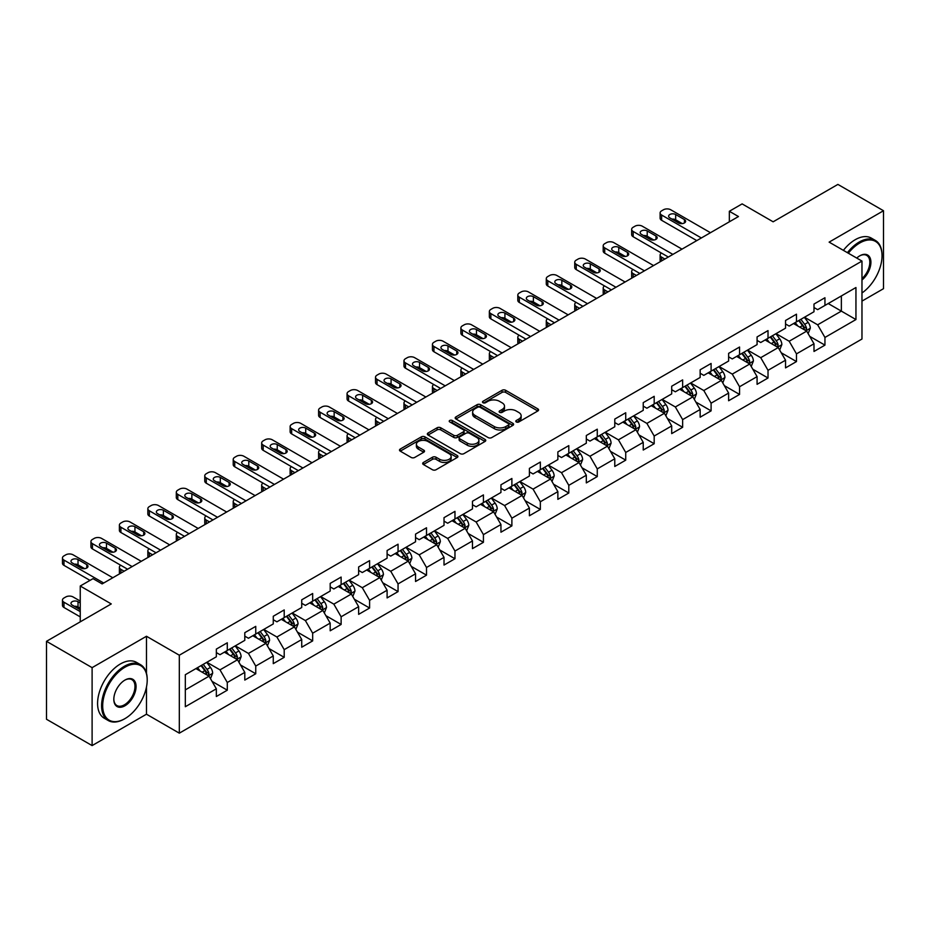<?xml version="1.0" encoding="UTF-8"?>
<svg xmlns="http://www.w3.org/2000/svg" width="930" height="930" viewBox="0 0 930 930"><rect width="100%" height="100%" fill="white"/><g stroke="black" fill="none" stroke-linecap="round" stroke-linejoin="round"><path stroke-width="1.4" d="M516.313 421.953A1.767 1.023 0 0 0 518.824 421.953L537.842 410.967A2.534 1.465 0 0 0 538.586 409.932A2.534 1.465 0 0 0 537.842 408.898L505.618 390.286A2.534 1.465 0 0 0 502.037 390.286L483.007 401.272A1.767 1.023 0 0 0 482.484 401.993A1.767 1.023 0 0 0 483.007 402.725A1.767 1.023 0 0 0 485.518 402.725L487.983 401.295A8.103 4.673 0 0 1 499.433 401.295L502.119 402.853A8.103 4.673 0 0 1 504.502 406.154A8.103 4.673 0 0 1 502.119 409.467L499.666 410.886A1.767 1.023 0 0 0 499.143 411.618A1.767 1.023 0 0 0 499.666 412.339A1.767 1.023 0 0 0 502.165 412.339L504.63 410.921A8.103 4.673 0 0 1 516.092 410.921L518.777 412.467A8.103 4.673 0 0 1 521.149 415.78A8.103 4.673 0 0 1 518.777 419.081L516.313 420.5A1.767 1.023 0 0 0 515.801 421.232A1.767 1.023 0 0 0 516.313 421.953L516.313 420.5M423.417 462.454A2.534 1.465 0 0 0 422.685 463.489A2.534 1.465 0 0 0 423.417 464.523L432.462 469.743A2.534 1.465 0 0 0 436.042 469.743L457.176 457.537A2.534 1.465 0 0 0 457.92 456.502A2.534 1.465 0 0 0 457.176 455.479L424.94 436.868A2.534 1.465 0 0 0 421.36 436.868L400.237 449.062A2.534 1.465 0 0 0 399.493 450.097A2.534 1.465 0 0 0 400.237 451.131L411.153 457.444A2.534 1.465 0 0 0 414.734 457.444L423.778 452.213A2.534 1.465 0 0 0 424.522 451.178A2.534 1.465 0 0 0 423.778 450.155L418.361 447.028A6.777 3.906 0 0 1 416.384 444.261A6.777 3.906 0 0 1 420.558 440.646A6.777 3.906 0 0 1 427.94 441.494L449.167 453.747A6.777 3.906 0 0 1 451.143 456.502A6.777 3.906 0 0 1 446.97 460.118A6.777 3.906 0 0 1 439.588 459.269L436.042 457.235A2.534 1.465 0 0 0 432.462 457.235L423.417 462.454L423.417 464.523L432.462 459.339L432.462 457.235M861.971 301.111L883.5 288.684L883.5 210.738L837.895 184.407L773.132 221.805L742.117 203.891L729.341 211.273L738.467 216.539L102.137 583.912L93.023 578.646L80.247 586.016L80.247 621.833M146.475 673.262L146.475 636.26L92.105 667.647L46.5 641.316L111.263 603.93L80.247 586.016M146.475 636.26L179.316 655.22L861.971 261.086L861.971 339.031L179.316 733.165L179.316 655.22M883.5 210.738L829.13 242.126L861.971 261.086M488.157 437.588A2.534 1.465 0 0 0 491.738 437.588L512.872 425.394A2.534 1.465 0 0 0 513.604 424.359A2.534 1.465 0 0 0 512.872 423.324L480.636 404.713A2.534 1.465 0 0 0 477.055 404.713L455.921 416.907A2.534 1.465 0 0 0 455.177 417.942A2.534 1.465 0 0 0 455.921 418.977L488.157 437.588M450.457 422.336A1.767 1.023 0 0 1 452.247 422.58L484.983 441.483L463.896 453.666A2.534 1.465 0 0 1 460.315 453.666L428.079 435.054L437.123 429.869L437.123 427.765L428.079 432.985A2.534 1.465 0 0 0 427.335 434.019A2.534 1.465 0 0 0 428.079 435.054L428.079 432.985M437.123 429.869A2.534 1.465 0 0 1 440.704 429.869L440.704 427.765A2.534 1.465 0 0 0 437.123 427.765M440.704 427.765L453.77 435.31A2.534 1.465 0 0 0 457.351 435.31L463.349 431.846A2.534 1.465 0 0 0 464.093 430.823A2.534 1.465 0 0 0 463.349 429.788L449.748 421.929A1.767 1.023 0 0 1 449.225 421.197A1.767 1.023 0 0 1 450.318 420.255A1.767 1.023 0 0 1 452.247 420.476L485.018 439.402A2.534 1.465 0 0 1 485.762 440.436A2.534 1.465 0 0 1 485.018 441.471L485.018 439.402M92.105 667.647L92.105 745.593L46.5 719.262L46.5 641.316M212.063 681.388L227.292 690.188L227.292 682.504L244.799 672.39L244.799 680.074L255.75 673.762L255.75 666.066L273.269 655.952L273.269 663.648L284.208 657.324L284.208 649.64L301.727 639.526L301.727 647.21L312.666 640.898L312.666 633.202L330.185 623.1L330.185 630.784L341.124 624.46L341.124 616.776L358.643 606.662L358.643 614.358L369.594 608.034L369.594 600.35L387.101 590.236L387.101 597.92L398.052 591.608L398.052 583.912L415.559 573.798L415.559 581.494L426.51 575.17L426.51 567.486L444.017 557.372L444.017 565.056L454.968 558.744L454.968 551.048L472.475 540.946L472.475 548.63L483.426 542.306L483.426 534.622L500.945 524.508L500.945 532.204L511.884 525.88L511.884 518.184L529.403 508.082L529.403 515.766L540.342 509.442L540.342 501.758L557.861 491.645L557.861 499.34L568.8 493.016L568.8 485.332L586.319 475.218L586.319 482.903L597.269 476.59L597.269 468.894L614.777 458.781L614.777 466.476L625.727 460.152L625.727 452.468L643.235 442.355L643.235 450.039L654.185 443.726L654.185 436.031L671.692 425.928L671.692 433.613L682.643 427.289L682.643 419.604L700.15 409.491L700.15 417.186L711.101 410.862L711.101 403.178L728.62 393.065L728.62 400.749L739.559 394.436L739.559 386.741L757.078 376.627L757.078 384.323L768.017 377.999L768.017 370.314L785.536 360.201L785.536 367.885L796.475 361.572L796.475 353.877L813.994 343.775L813.994 351.459L824.945 345.135L824.945 337.45L855.949 319.548L855.949 287.521L841.359 295.949L841.359 311.12L855.949 319.548M227.292 690.188L216.341 696.512L216.341 688.816L185.326 706.719L185.326 674.703L216.341 656.801L216.341 649.105L227.292 642.793L227.292 650.477L244.799 640.363L244.799 632.679L255.75 626.355L255.75 634.051L273.269 623.937L273.269 616.253L284.208 609.929L284.208 617.613L301.727 607.511L301.727 599.815L312.666 593.503L312.666 601.187L330.185 591.073L330.185 583.389L341.124 577.065L341.124 584.761L358.643 574.647L358.643 566.951L369.594 560.639L369.594 568.323L387.101 558.209L387.101 550.525L398.052 544.201L398.052 551.897L415.559 541.783L415.559 534.099L426.51 527.775L426.51 535.459L444.017 525.357L444.017 517.661L454.968 511.349L454.968 519.033L472.475 508.919L472.475 501.235L483.426 494.911L483.426 502.607L500.945 492.493L500.945 484.797L511.884 478.485L511.884 486.169L529.403 476.055L529.403 468.371L540.342 462.047L540.342 469.743L557.861 459.629L557.861 451.934L568.8 445.621L568.8 453.305L586.319 443.192L586.319 435.507L597.269 429.183L597.269 436.879L614.777 426.765L614.777 419.081L625.727 412.757L625.727 420.441L643.235 410.339L643.235 402.644L654.185 396.331L654.185 404.015L671.692 393.901L671.692 386.217L682.643 379.893L682.643 387.589L700.15 377.475L700.15 369.78L711.101 363.467L711.101 371.151L728.62 361.038L728.62 353.353L739.559 347.029L739.559 354.725L757.078 344.612L757.078 336.927L768.017 330.603L768.017 338.288L785.536 328.185L785.536 320.49L796.475 314.177L796.475 321.861L813.994 311.748L813.994 304.064L824.945 297.74L824.945 305.435L855.949 287.521M224.374 652.163L237.51 659.754L219.992 669.856L206.855 662.276M216.341 652.581L219.992 654.697L227.292 650.477M219.992 669.856L227.292 682.504M237.51 659.754L244.799 672.39M252.832 635.736L265.968 643.316L248.45 653.43L235.313 645.85M244.799 636.155L248.45 638.259L255.75 634.051M248.45 653.43L255.75 666.066M265.968 643.316L273.269 655.952M281.29 619.299L294.426 626.89L276.908 637.004L263.771 629.412M273.269 619.729L276.908 621.833L284.208 617.613M276.908 637.004L284.208 649.64M294.426 626.89L301.727 639.526M309.748 602.873L322.884 610.452L305.377 620.566L292.241 612.986M301.727 603.291L305.377 605.395L312.666 601.187M305.377 620.566L312.666 633.202M322.884 610.452L330.185 623.1M338.206 586.446L351.342 594.026L333.835 604.14L320.699 596.548M330.185 586.865L333.835 588.969L341.124 584.761M333.835 604.14L341.124 616.776M351.342 594.026L358.643 606.662M366.664 570.009L379.8 577.6L362.293 587.702L349.157 580.122M358.643 570.427L362.293 572.543L369.594 568.323M362.293 587.702L369.594 600.35M379.8 577.6L387.101 590.236M395.134 553.582L408.258 561.162L390.751 571.276L377.615 563.696M387.101 554.001L390.751 556.105L398.052 551.897M390.751 571.276L398.052 583.912M408.258 561.162L415.559 573.798M423.592 537.145L436.728 544.736L419.209 554.838L406.073 547.259M415.559 537.575L419.209 539.679L426.51 535.459M419.209 554.838L426.51 567.486M436.728 544.736L444.017 557.372M452.05 520.719L465.186 528.298L447.667 538.412L434.531 530.832M444.017 521.137L447.667 523.241L454.968 519.033M447.667 538.412L454.968 551.048M465.186 528.298L472.475 540.946M480.508 504.293L493.644 511.872L476.125 521.986L462.989 514.395M472.475 504.711L476.125 506.815L483.426 502.607M476.125 521.986L483.426 534.622M493.644 511.872L500.945 524.508M508.966 487.855L522.102 495.434L504.583 505.548L491.447 497.969M500.945 488.273L504.583 490.389L511.884 486.169M504.583 505.548L511.884 518.184M522.102 495.434L529.403 508.082M537.424 471.429L550.56 479.008L533.053 489.122L519.917 481.531M529.403 471.847L533.053 473.951L540.342 469.743M533.053 489.122L540.342 501.758M550.56 479.008L557.861 491.645M565.882 454.991L579.018 462.582L561.511 472.684L548.375 465.105M557.861 455.421L561.511 457.525L568.8 453.305M561.511 472.684L568.8 485.332M579.018 462.582L586.319 475.218M594.34 438.565L607.476 446.144L589.969 456.258L576.832 448.678M586.319 438.983L589.969 441.087L597.269 436.879M589.969 456.258L597.269 468.894M607.476 446.144L614.777 458.781M622.809 422.127L635.934 429.718L618.427 439.832L605.29 432.241M614.777 422.557L618.427 424.661L625.727 420.441M618.427 439.832L625.727 452.468M635.934 429.718L643.235 442.355M651.267 405.701L664.404 413.28L646.885 423.394L633.749 415.815M643.235 406.119L646.885 408.224L654.185 404.015M646.885 423.394L654.185 436.031M664.404 413.28L671.692 425.928M679.725 389.275L692.862 396.854L675.343 406.968L662.207 399.377M671.692 389.693L675.343 391.797L682.643 387.589M675.343 406.968L682.643 419.604M692.862 396.854L700.15 409.491M708.183 372.837L721.32 380.428L703.801 390.53L690.665 382.951M700.15 373.255L703.801 375.371L711.101 371.151M703.801 390.53L711.101 403.178M721.32 380.428L728.62 393.065M736.641 356.411L749.778 363.99L732.259 374.104L719.123 366.525M728.62 356.829L732.259 358.934L739.559 354.725M732.259 374.104L739.559 386.741M749.778 363.99L757.078 376.627M765.099 339.973L778.236 347.564L760.728 357.678L747.592 350.087M757.078 340.403L760.728 342.507L768.017 338.288M760.728 357.678L768.017 370.314M778.236 347.564L785.536 360.201M793.557 323.547L806.694 331.127L789.186 341.24L776.05 333.661M785.536 323.966L789.186 326.07L796.475 321.861M789.186 341.24L796.475 353.877M806.694 331.127L813.994 343.775M828.223 303.54L841.359 311.12L817.644 324.814L804.508 317.223M813.994 307.539L817.644 309.644L824.945 305.435M817.644 324.814L824.945 337.45M92.105 745.593L146.475 714.205L179.316 733.165M729.341 211.273L729.341 221.805M185.326 689.874L209.052 676.18L195.916 668.6M209.052 676.18L216.341 688.816M809.705 336.346L824.945 345.135M781.246 352.772L796.475 361.572M752.788 369.21L768.017 377.999M724.331 385.636L739.559 394.436M695.873 402.062L711.101 410.862M667.415 418.5L682.643 427.289M638.945 434.926L654.185 443.726M610.487 451.364L625.727 460.152M582.029 467.79L597.269 476.59M553.571 484.228L568.8 493.016M525.113 500.654L540.342 509.442M496.655 517.08L511.884 525.88M468.197 533.518L483.426 542.306M439.739 549.944L454.968 558.744M411.269 566.382L426.51 575.17M382.811 582.808L398.052 591.608M354.353 599.234L369.594 608.034M325.895 615.672L341.124 624.46M297.437 632.098L312.666 640.898M268.979 648.536L284.208 657.324M240.521 664.962L255.75 673.762M146.475 714.205L146.475 687.026M517.022 422.197L518.777 421.185A8.103 4.673 0 0 0 521.149 417.884L521.149 415.78M504.502 406.154L504.502 408.27A8.103 4.673 0 0 1 502.119 411.572L500.375 412.583M537.819 410.99L505.618 392.402A2.534 1.465 0 0 0 502.037 392.402L483.716 402.969M512.837 425.405L480.636 406.817A2.534 1.465 0 0 0 477.055 406.817L455.956 419M508.396 425.08A1.767 1.023 0 0 0 508.908 424.359A1.767 1.023 0 0 0 508.396 423.627L480.101 407.294A1.767 1.023 0 0 0 477.59 407.294L474.998 408.793A8.103 4.673 0 0 0 472.626 412.106A8.103 4.673 0 0 0 474.998 415.408L494.33 426.579A8.103 4.673 0 0 0 505.792 426.579L508.396 425.08L508.396 427.184A1.767 1.023 0 0 0 508.908 426.463L508.908 424.359M472.626 412.106L472.626 414.21A8.103 4.673 0 0 0 474.998 417.524L474.998 415.408M508.396 427.184L505.792 428.684A8.103 4.673 0 0 1 494.33 428.684L474.998 417.524M440.704 429.869L453.77 437.425A2.534 1.465 0 0 0 457.351 437.425L463.349 433.961A2.534 1.465 0 0 0 464.093 432.927L464.093 430.823M467.337 443.145A6.777 3.906 0 0 0 474.719 443.994A6.777 3.906 0 0 0 478.904 440.378A6.777 3.906 0 0 0 476.916 437.612L469.441 433.299A2.534 1.465 0 0 0 465.86 433.299L459.862 436.763A2.534 1.465 0 0 0 459.118 437.798A2.534 1.465 0 0 0 459.862 438.832L467.337 443.145L467.337 445.249A6.777 3.906 0 0 0 474.719 446.098A6.777 3.906 0 0 0 478.904 442.482L478.904 440.378M459.118 437.798L459.118 439.902A2.534 1.465 0 0 0 459.862 440.936L459.862 438.832M467.337 445.249L459.862 440.936M451.143 456.502L451.143 458.618A6.777 3.906 0 0 1 446.97 462.233A6.777 3.906 0 0 1 439.588 461.385L436.042 459.339A2.534 1.465 0 0 0 432.462 459.339M416.384 444.261L416.384 446.365A6.777 3.906 0 0 0 418.361 449.132L418.361 447.028M423.743 452.236L418.361 449.132M457.176 455.479L457.176 457.537L424.94 438.972A2.534 1.465 0 0 0 421.36 438.972L400.272 451.155M808.135 333.626L810.309 328.162A6.836 3.953 -120 0 0 808.124 322.338L804.357 317.316M797.801 325.988L795.243 322.582M664.857 259.04L661.625 257.168L661.625 260.9M660.544 261.516A5.162 2.976 180 0 1 660.114 260.33L660.114 255.064A5.162 2.976 0 0 0 661.625 257.168M805.636 330.522L806.612 328.453A6.836 3.953 -120 0 0 804.659 324.338L800.893 319.316M799.184 320.304L803.357 325.872A3.488 2.011 60 0 1 803.997 326.93L806.612 328.453M798.707 320.571L802.474 325.605A6.836 3.953 60 0 1 804.427 329.72M661.451 253.065A5.162 2.976 0 0 0 660.114 255.064M701.336 237.964L661.625 215.039A5.162 2.976 -0 0 1 660.114 212.935A5.162 2.976 -0 0 1 661.625 210.831L663.45 209.773A5.162 2.976 -0 0 1 670.751 209.773L710.462 232.698M660.114 212.935L660.114 218.201A5.162 2.976 180 0 0 661.625 220.305L696.779 240.603M669.833 217.887A4.127 2.383 180 0 1 668.624 216.202A4.127 2.383 180 0 1 671.169 213.993A4.127 2.383 180 0 1 675.668 214.516L684.434 219.573A4.127 2.383 180 0 1 685.643 221.259A4.127 2.383 180 0 1 683.085 223.456A4.127 2.383 180 0 1 678.586 222.944L669.833 217.887M671.983 219.12A4.127 2.383 180 0 1 675.668 219.782L682.283 223.595M861.971 292.985A31.48 18.17 120 0 0 882.035 255.82A31.48 18.17 120 0 0 859.785 242.974A31.48 18.17 120 0 0 848.346 253.227M847.404 252.681A32.248 18.623 -60 0 1 859.239 242.021A32.248 18.623 -60 0 1 875.363 240.428A32.248 18.623 -60 0 1 882.035 255.192A32.248 18.623 -60 0 1 882.035 255.506M856.739 258.063A15.74 9.091 -60 0 1 859.785 255.82L859.785 255.82A15.74 9.091 -60 0 1 870.852 261.005A15.74 9.091 -60 0 1 861.971 280.011M843.394 250.356A32.248 18.623 -60 0 1 855.228 239.708A32.248 18.623 -60 0 1 871.352 238.115L875.363 240.428M861.971 278.582A14.961 8.637 120 0 0 869.457 265.62A14.961 8.637 120 0 0 866.713 255.401A14.961 8.637 120 0 0 859.506 255.983M124.399 718.937L124.946 718.623A31.48 18.17 120 0 0 147.207 680.074A31.48 18.17 120 0 0 124.946 667.229A31.48 18.17 120 0 0 102.684 705.777A31.48 18.17 120 0 0 124.946 718.623L124.399 718.948A32.248 18.623 -60 0 1 124.399 718.948A32.248 18.623 -60 0 1 108.275 720.541A32.248 18.623 -60 0 1 103.335 694.698A32.248 18.623 -60 0 1 124.399 666.275A32.248 18.623 -60 0 1 140.523 664.683A32.248 18.623 -60 0 1 147.207 679.446A32.248 18.623 -60 0 1 147.196 679.76M124.946 705.777A15.74 9.091 -60 0 1 113.82 699.348A15.74 9.091 -60 0 1 124.946 680.074L124.946 680.074A15.74 9.091 -60 0 1 136.071 686.503A15.74 9.091 -60 0 1 124.946 705.777M113.82 699.035A14.961 8.637 120 0 0 116.913 705.568A14.961 8.637 120 0 0 124.399 704.824A14.961 8.637 120 0 0 134.176 691.641A14.961 8.637 120 0 0 131.886 679.656A14.961 8.637 120 0 0 124.666 680.237M108.275 720.541L104.265 718.227A32.248 18.623 -60 0 1 99.312 692.385A32.248 18.623 -60 0 1 120.389 663.962A32.248 18.623 -60 0 1 136.512 662.369L140.523 664.683M779.677 350.052L781.851 344.588A6.836 3.953 -120 0 0 779.665 338.764L775.899 333.742M769.342 342.426L766.773 339.008M636.399 275.466L633.167 273.606L633.167 277.326M632.086 277.954A5.162 2.976 180 0 1 631.656 276.756L631.656 271.49A5.162 2.976 0 0 0 633.167 273.606M777.178 346.948L778.154 344.879A6.836 3.953 -120 0 0 776.201 340.775L772.435 335.742M770.726 336.73L774.899 342.31A3.488 2.011 60 0 1 775.527 343.368L778.154 344.879M770.249 337.009L774.016 342.031A6.836 3.953 60 0 1 775.969 346.146M632.993 269.491A5.162 2.976 0 0 0 631.656 271.49M751.219 366.49L753.393 361.026A6.836 3.953 -120 0 0 751.208 355.202L747.441 350.168M740.873 358.852L738.315 355.434M607.929 291.892L604.709 290.032L604.709 293.764M603.628 294.38A5.162 2.976 180 0 1 603.198 293.194L603.198 287.928A5.162 2.976 0 0 0 604.709 290.032M748.72 363.386L749.696 361.317A6.836 3.953 -120 0 0 747.743 357.201L743.977 352.179M742.268 353.168L746.441 358.736A3.488 2.011 60 0 1 747.069 359.794L749.696 361.317M741.791 353.435L745.546 358.469A6.836 3.953 60 0 1 747.511 362.572M604.535 285.929A5.162 2.976 0 0 0 603.198 287.928M672.878 254.402L633.167 231.465A5.162 2.976 -0 0 1 631.656 229.361A5.162 2.976 -0 0 1 633.167 227.257L634.992 226.199A5.162 2.976 -0 0 1 642.293 226.199L682.004 249.135M631.656 229.361L631.656 234.627A5.162 2.976 180 0 0 633.167 236.732L668.321 257.029M641.375 234.314A4.127 2.383 180 0 1 640.165 232.628A4.127 2.383 180 0 1 642.711 230.431A4.127 2.383 180 0 1 647.21 230.942L655.976 235.999A4.127 2.383 180 0 1 657.185 237.685A4.127 2.383 180 0 1 654.627 239.882A4.127 2.383 180 0 1 650.128 239.37L641.375 234.314M643.525 235.557A4.127 2.383 180 0 1 647.21 236.208L653.825 240.021M644.42 270.828L604.709 247.903A5.162 2.976 -0 0 1 603.198 245.799A5.162 2.976 -0 0 1 604.709 243.683L606.534 242.637A5.162 2.976 -0 0 1 613.823 242.637L653.546 265.562M603.198 245.799L603.198 251.065A5.162 2.976 180 0 0 604.709 253.169L639.863 273.467M612.917 250.74A4.127 2.383 180 0 1 611.708 249.054A4.127 2.383 180 0 1 614.253 246.857A4.127 2.383 180 0 1 618.752 247.38L627.506 252.425A4.127 2.383 180 0 1 628.715 254.111A4.127 2.383 180 0 1 626.169 256.32A4.127 2.383 180 0 1 621.67 255.797L612.917 250.74M615.067 251.984A4.127 2.383 180 0 1 618.752 252.646L625.367 256.459M722.761 382.916L724.923 377.452A6.836 3.953 -120 0 0 722.75 371.628L718.983 366.606M712.415 375.29L709.857 371.872M579.471 308.33L576.251 306.458L576.251 310.19M575.17 310.818A5.162 2.976 180 0 1 574.74 309.62L574.74 304.354A5.162 2.976 0 0 0 576.251 306.458M720.262 379.812L721.238 377.743A6.836 3.953 -120 0 0 719.285 373.627L715.519 368.606M713.798 369.594L717.983 375.174A3.488 2.011 60 0 1 718.611 376.232L721.238 377.743M713.322 369.873L717.088 374.895A6.836 3.953 60 0 1 719.053 379.01M576.065 302.355A5.162 2.976 0 0 0 574.74 304.354M694.303 399.354L696.465 393.878A6.836 3.953 -120 0 0 694.292 388.066L690.525 383.032M683.957 391.716L681.399 388.298M551.013 324.756L547.793 322.896L547.793 326.616M546.712 327.244A5.162 2.976 180 0 1 546.282 326.058L546.282 320.792A5.162 2.976 0 0 0 547.793 322.896M691.804 396.238L692.78 394.18A6.836 3.953 -120 0 0 690.827 390.065L687.061 385.032M685.34 386.02L689.525 391.6A3.488 2.011 60 0 1 690.153 392.658L692.78 394.18M684.864 386.299L688.63 391.332A6.836 3.953 60 0 1 690.595 395.436M547.607 318.792A5.162 2.976 0 0 0 546.282 320.792M665.845 415.78L668.007 410.316A6.836 3.953 -120 0 0 665.834 404.492L662.067 399.47M655.499 408.142L652.941 404.736M522.555 341.194L519.324 339.322L519.324 343.054M518.243 343.682A5.162 2.976 180 0 1 517.812 342.484L517.812 337.218A5.162 2.976 0 0 0 519.324 339.322M663.346 412.676L664.322 410.607A6.836 3.953 -120 0 0 662.358 406.491L658.591 401.469M656.882 402.458L661.056 408.038A3.488 2.011 60 0 1 661.695 409.095L664.322 410.607M656.406 402.737L660.172 407.759A6.836 3.953 60 0 1 662.125 411.874M519.149 335.219A5.162 2.976 0 0 0 517.812 337.218M615.962 287.265L576.251 264.329A5.162 2.976 -0 0 1 574.74 262.225A5.162 2.976 -0 0 1 576.251 260.121L578.076 259.063A5.162 2.976 -0 0 1 585.365 259.063L625.088 281.999M574.74 262.225L574.74 267.491A5.162 2.976 180 0 0 576.251 269.595L611.405 289.893M584.459 267.177A4.127 2.383 180 0 1 583.25 265.492A4.127 2.383 180 0 1 585.795 263.283A4.127 2.383 180 0 1 590.294 263.806L599.048 268.863A4.127 2.383 180 0 1 600.257 270.549A4.127 2.383 180 0 1 597.711 272.746A4.127 2.383 180 0 1 593.212 272.234L584.459 267.177M586.609 268.421A4.127 2.383 180 0 1 590.294 269.072L596.909 272.885M587.504 303.692L547.793 280.767A5.162 2.976 -0 0 1 546.282 278.651A5.162 2.976 -0 0 1 547.793 276.547L549.607 275.501A5.162 2.976 -0 0 1 556.907 275.501L596.63 298.425M546.282 278.651L546.282 283.917A5.162 2.976 180 0 0 547.793 286.033L582.947 306.33M556 283.604A4.127 2.383 180 0 1 554.792 281.918A4.127 2.383 180 0 1 557.337 279.721A4.127 2.383 180 0 1 561.836 280.232L570.59 285.289A4.127 2.383 180 0 1 571.799 286.975A4.127 2.383 180 0 1 569.253 289.184A4.127 2.383 180 0 1 564.754 288.66L556 283.604M558.139 284.847A4.127 2.383 180 0 1 561.836 285.498L568.439 289.323M559.046 320.118L519.324 297.193A5.162 2.976 -0 0 1 517.812 295.089A5.162 2.976 -0 0 1 519.324 292.985L521.149 291.927A5.162 2.976 -0 0 1 528.449 291.927L568.16 314.851M517.812 295.089L517.812 300.355A5.162 2.976 180 0 0 519.324 302.459L554.478 322.757M527.543 300.041A4.127 2.383 180 0 1 526.334 298.356A4.127 2.383 180 0 1 528.879 296.147A4.127 2.383 180 0 1 533.378 296.67L542.132 301.727A4.127 2.383 180 0 1 543.341 303.413A4.127 2.383 180 0 1 540.795 305.61A4.127 2.383 180 0 1 536.296 305.098L527.543 300.041M529.682 301.274A4.127 2.383 180 0 1 533.378 301.936L539.981 305.749M637.375 432.218L639.549 426.742A6.836 3.953 -120 0 0 637.364 420.918L633.609 415.896M627.041 424.58L624.483 421.162M494.097 357.62L490.866 355.76L490.866 359.48M489.785 360.108A5.162 2.976 180 0 1 489.354 358.91L489.354 353.644A5.162 2.976 0 0 0 490.866 355.76M634.876 429.102L635.864 427.033A6.836 3.953 -120 0 0 633.9 422.929L630.133 417.896M628.424 418.884L632.598 424.464A3.488 2.011 60 0 1 633.237 425.522L635.864 427.033M627.948 419.163L631.714 424.185A6.836 3.953 60 0 1 633.667 428.3M490.691 351.645A5.162 2.976 0 0 0 489.354 353.644M530.588 336.555L490.866 313.619A5.162 2.976 -0 0 1 489.354 311.515A5.162 2.976 -0 0 1 490.866 309.411L492.691 308.353A5.162 2.976 -0 0 1 499.991 308.353L539.702 331.289M489.354 311.515L489.354 316.781A5.162 2.976 180 0 0 490.866 318.885L526.02 339.183M499.073 316.467A4.127 2.383 180 0 1 497.864 314.782A4.127 2.383 180 0 1 500.421 312.585A4.127 2.383 180 0 1 504.92 313.096L513.674 318.153A4.127 2.383 180 0 1 514.883 319.839A4.127 2.383 180 0 1 512.337 322.036A4.127 2.383 180 0 1 507.838 321.524L499.073 316.467M501.224 317.711A4.127 2.383 180 0 1 504.92 318.362L511.523 322.175M608.918 448.644L611.091 443.18A6.836 3.953 -120 0 0 608.906 437.356L605.139 432.322M598.583 441.006L596.025 437.6M465.639 374.046L462.408 372.186L462.408 375.918M461.327 376.534A5.162 2.976 180 0 1 460.896 375.348L460.896 370.082A5.162 2.976 0 0 0 462.408 372.186M606.418 445.54L607.395 443.471A6.836 3.953 -120 0 0 605.442 439.355L601.675 434.333M599.966 435.321L604.14 440.89A3.488 2.011 60 0 1 604.779 441.948L607.395 443.471M599.49 435.589L603.256 440.622A6.836 3.953 60 0 1 605.209 444.726M462.233 368.082A5.162 2.976 0 0 0 460.896 370.082M502.13 352.981L462.408 330.057A5.162 2.976 -0 0 1 460.896 327.953A5.162 2.976 -0 0 1 462.408 325.837L464.233 324.791A5.162 2.976 -0 0 1 471.533 324.791L511.244 347.715M460.896 327.953L460.896 333.219A5.162 2.976 180 0 0 462.408 335.323L497.562 355.62M470.615 332.894A4.127 2.383 180 0 1 469.406 331.22A4.127 2.383 180 0 1 471.963 329.011A4.127 2.383 180 0 1 476.462 329.534L485.216 334.579A4.127 2.383 180 0 1 486.425 336.265A4.127 2.383 180 0 1 483.879 338.474A4.127 2.383 180 0 1 479.38 337.95L470.615 332.894M472.766 334.137A4.127 2.383 180 0 1 476.462 334.8L483.065 338.613M580.46 465.07L582.633 459.606A6.836 3.953 -120 0 0 580.448 453.782L576.681 448.76M570.125 457.444L567.567 454.026M437.181 390.484L433.95 388.612L433.95 392.344M432.869 392.972A5.162 2.976 180 0 1 432.438 391.774L432.438 386.508A5.162 2.976 0 0 0 433.95 388.612M577.96 461.966L578.937 459.897A6.836 3.953 -120 0 0 576.984 455.781L573.217 450.759M571.508 451.748L575.682 457.327A3.488 2.011 60 0 1 576.321 458.385L578.937 459.897M571.032 452.026L574.798 457.049A6.836 3.953 60 0 1 576.751 461.164M433.775 384.509A5.162 2.976 0 0 0 432.438 386.508M473.661 369.419L433.95 346.483A5.162 2.976 -0 0 1 432.438 344.379A5.162 2.976 -0 0 1 433.95 342.275L435.775 341.217A5.162 2.976 -0 0 1 443.075 341.217L482.786 364.153M432.438 344.379L432.438 349.645A5.162 2.976 180 0 0 433.95 351.749L469.104 372.047M442.157 349.331A4.127 2.383 180 0 1 440.948 347.646A4.127 2.383 180 0 1 443.494 345.449A4.127 2.383 180 0 1 447.993 345.96L456.758 351.017A4.127 2.383 180 0 1 457.967 352.702A4.127 2.383 180 0 1 455.409 354.9A4.127 2.383 180 0 1 450.911 354.388L442.157 349.331M444.308 350.575A4.127 2.383 180 0 1 447.993 351.226L454.607 355.039M552.001 481.508L554.175 476.032A6.836 3.953 -120 0 0 551.99 470.22L548.223 465.186M541.667 473.87L539.098 470.452M408.723 406.91L405.492 405.05L405.492 408.781M404.411 409.398A5.162 2.976 180 0 1 403.98 408.212L403.98 402.946A5.162 2.976 0 0 0 405.492 405.05M549.502 478.392L550.479 476.334A6.836 3.953 -120 0 0 548.526 472.219L544.759 467.186M543.05 468.185L547.224 473.754A3.488 2.011 60 0 1 547.851 474.812L550.479 476.334M542.574 468.453L546.34 473.486A6.836 3.953 60 0 1 548.293 477.59M405.317 400.946A5.162 2.976 0 0 0 403.98 402.946M445.203 385.845L405.492 362.921A5.162 2.976 -0 0 1 403.98 360.805A5.162 2.976 -0 0 1 405.492 358.701L407.317 357.655A5.162 2.976 -0 0 1 414.617 357.655L454.328 380.579M403.98 360.805L403.98 366.083A5.162 2.976 180 0 0 405.492 368.187L440.646 388.484M413.699 365.757A4.127 2.383 180 0 1 412.49 364.072A4.127 2.383 180 0 1 415.036 361.875A4.127 2.383 180 0 1 419.535 362.386L428.3 367.443A4.127 2.383 180 0 1 429.509 369.129A4.127 2.383 180 0 1 426.951 371.337A4.127 2.383 180 0 1 422.452 370.814L413.699 365.757M415.85 367.001A4.127 2.383 180 0 1 419.535 367.652L426.149 371.477M523.544 497.934L525.717 492.47A6.836 3.953 -120 0 0 523.532 486.646L519.765 481.624M513.197 490.296L510.64 486.89M380.254 423.348L377.034 421.476L377.034 425.208M375.952 425.835A5.162 2.976 180 0 1 375.522 424.638L375.522 419.372A5.162 2.976 0 0 0 377.034 421.476M521.044 494.83L522.021 492.761A6.836 3.953 -120 0 0 520.068 488.645L516.301 483.623M514.592 484.611L518.766 490.191A3.488 2.011 60 0 1 519.393 491.249L522.021 492.761M514.116 484.89L517.871 489.912A6.836 3.953 60 0 1 519.835 494.028M376.859 417.372A5.162 2.976 0 0 0 375.522 419.372M416.745 402.283L377.034 379.347A5.162 2.976 -0 0 1 375.522 377.243A5.162 2.976 -0 0 1 377.034 375.139L378.859 374.081A5.162 2.976 -0 0 1 386.148 374.081L425.87 397.017M375.522 377.243L375.522 382.509A5.162 2.976 180 0 0 377.034 384.613L412.188 404.91M385.241 382.195A4.127 2.383 180 0 1 384.032 380.51A4.127 2.383 180 0 1 386.578 378.301A4.127 2.383 180 0 1 391.077 378.824L399.83 383.881A4.127 2.383 180 0 1 401.039 385.566A4.127 2.383 180 0 1 398.493 387.764A4.127 2.383 180 0 1 393.995 387.252L385.241 382.195M387.392 383.427A4.127 2.383 180 0 1 391.077 384.09L397.691 387.903M495.086 514.371L497.248 508.896A6.836 3.953 -120 0 0 495.074 503.084L491.307 498.05M484.739 506.734L482.182 503.316M351.796 439.774L348.576 437.914L348.576 441.634M347.495 442.262A5.162 2.976 180 0 1 347.064 441.076L347.064 435.798A5.162 2.976 0 0 0 348.576 437.914M492.586 511.256L493.563 509.187A6.836 3.953 -120 0 0 491.61 505.083L487.843 500.049M486.123 501.038L490.308 506.618A3.488 2.011 60 0 1 490.935 507.675L493.563 509.187M485.646 501.317L489.413 506.339A6.836 3.953 60 0 1 491.377 510.454M348.39 433.81A5.162 2.976 0 0 0 347.064 435.798M388.287 418.709L348.576 395.785A5.162 2.976 -0 0 1 347.064 393.669A5.162 2.976 -0 0 1 348.576 391.565L350.401 390.519A5.162 2.976 -0 0 1 357.69 390.519L397.412 413.443M347.064 393.669L347.064 398.935A5.162 2.976 180 0 0 348.576 401.051L383.73 421.337M356.783 398.621A4.127 2.383 180 0 1 355.574 396.936A4.127 2.383 180 0 1 358.12 394.739A4.127 2.383 180 0 1 362.619 395.25L371.372 400.307A4.127 2.383 180 0 1 372.581 401.993A4.127 2.383 180 0 1 370.035 404.19A4.127 2.383 180 0 1 365.537 403.678L356.783 398.621M358.934 399.865A4.127 2.383 180 0 1 362.619 400.516L369.233 404.329M466.627 530.798L468.79 525.334A6.836 3.953 -120 0 0 466.616 519.51L462.849 514.488M456.281 523.16L453.724 519.754M323.338 456.2L320.118 454.34L320.118 458.072M319.037 458.688A5.162 2.976 180 0 1 318.606 457.502L318.606 452.236A5.162 2.976 0 0 0 320.118 454.34M464.128 527.694L465.105 525.624A6.836 3.953 -120 0 0 463.152 521.509L459.385 516.487M457.665 517.475L461.85 523.044A3.488 2.011 60 0 1 462.477 524.101L465.105 525.624M457.188 517.743L460.954 522.776A6.836 3.953 60 0 1 462.919 526.892M319.932 450.236A5.162 2.976 0 0 0 318.606 452.236M359.829 435.135L320.118 412.211A5.162 2.976 -0 0 1 318.606 410.107A5.162 2.976 -0 0 1 320.118 408.003L321.931 406.945A5.162 2.976 -0 0 1 329.232 406.945L368.954 429.869M318.606 410.107L318.606 415.373A5.162 2.976 180 0 0 320.118 417.477L355.272 437.774M328.325 415.059A4.127 2.383 180 0 1 327.116 413.373A4.127 2.383 180 0 1 329.662 411.165A4.127 2.383 180 0 1 334.161 411.688L342.914 416.745A4.127 2.383 180 0 1 344.123 418.419A4.127 2.383 180 0 1 341.577 420.627A4.127 2.383 180 0 1 337.079 420.104L328.325 415.059M330.464 416.291A4.127 2.383 180 0 1 334.161 416.954L340.764 420.767M438.17 547.224L440.332 541.76A6.836 3.953 -120 0 0 438.158 535.936L434.391 530.914M427.823 539.598L425.266 536.18M294.88 472.638L291.648 470.778L291.648 474.498M290.567 475.125A5.162 2.976 180 0 1 290.137 473.928L290.137 468.662A5.162 2.976 0 0 0 291.648 470.778M435.67 544.12L436.647 542.051A6.836 3.953 -120 0 0 434.682 537.935L430.916 532.913M429.207 533.901L433.38 539.481A3.488 2.011 60 0 1 434.019 540.539L436.647 542.051M428.73 534.18L432.497 539.202A6.836 3.953 60 0 1 434.45 543.318M291.474 466.662A5.162 2.976 0 0 0 290.137 468.662M331.371 451.573L291.648 428.637A5.162 2.976 -0 0 1 290.137 426.533A5.162 2.976 -0 0 1 291.648 424.429L293.473 423.371A5.162 2.976 -0 0 1 300.774 423.371L340.485 446.307M290.137 426.533L290.137 431.799A5.162 2.976 180 0 0 291.648 433.903L326.802 454.2M299.867 431.485A4.127 2.383 180 0 1 298.658 429.8A4.127 2.383 180 0 1 301.204 427.602A4.127 2.383 180 0 1 305.703 428.114L314.456 433.171A4.127 2.383 180 0 1 315.665 434.856A4.127 2.383 180 0 1 313.119 437.053A4.127 2.383 180 0 1 308.621 436.542L299.867 431.485M302.006 432.729A4.127 2.383 180 0 1 305.703 433.38L312.306 437.193M409.7 563.661L411.874 558.198A6.836 3.953 -120 0 0 409.688 552.374L405.933 547.34M399.365 556.024L396.808 552.606M266.422 489.064L263.19 487.204L263.19 490.935M262.109 491.552A5.162 2.976 180 0 1 261.679 490.366L261.679 485.1A5.162 2.976 0 0 0 263.19 487.204M407.2 560.558L408.189 558.488A6.836 3.953 -120 0 0 406.224 554.373L402.458 549.351M400.749 550.339L404.922 555.908A3.488 2.011 60 0 1 405.561 556.965L408.189 558.488M400.272 550.606L404.039 555.64A6.836 3.953 60 0 1 405.992 559.744M263.016 483.1A5.162 2.976 0 0 0 261.679 485.1M302.913 467.999L263.19 445.075A5.162 2.976 -0 0 1 261.679 442.971A5.162 2.976 -0 0 1 263.19 440.855L265.015 439.809A5.162 2.976 -0 0 1 272.316 439.809L312.027 462.733M261.679 442.971L261.679 448.237A5.162 2.976 180 0 0 263.19 450.341L298.344 470.638M271.397 447.911A4.127 2.383 180 0 1 270.188 446.226A4.127 2.383 180 0 1 272.746 444.029A4.127 2.383 180 0 1 277.245 444.54L285.998 449.597A4.127 2.383 180 0 1 287.207 451.283A4.127 2.383 180 0 1 284.661 453.491A4.127 2.383 180 0 1 280.163 452.968L271.397 447.911M273.548 449.155A4.127 2.383 180 0 1 277.245 449.806L283.848 453.631M381.242 580.088L383.416 574.624A6.836 3.953 -120 0 0 381.23 568.8L377.464 563.778M370.907 572.462L368.35 569.044M237.964 505.502L234.732 503.63L234.732 507.362M233.651 507.989A5.162 2.976 180 0 1 233.221 506.792L233.221 501.526A5.162 2.976 0 0 0 234.732 503.63M378.743 576.984L379.719 574.914A6.836 3.953 -120 0 0 377.766 570.799L374 565.777M372.291 566.765L376.464 572.345A3.488 2.011 60 0 1 377.103 573.403L379.719 574.914M371.814 567.044L375.581 572.066A6.836 3.953 60 0 1 377.534 576.182M234.558 499.526A5.162 2.976 0 0 0 233.221 501.526M274.455 484.437L234.732 461.501A5.162 2.976 -0 0 1 233.221 459.397A5.162 2.976 -0 0 1 234.732 457.293L236.557 456.235A5.162 2.976 -0 0 1 243.858 456.235L283.569 479.171M233.221 459.397L233.221 464.663A5.162 2.976 180 0 0 234.732 466.767L269.886 487.064M242.939 464.349A4.127 2.383 180 0 1 241.73 462.663A4.127 2.383 180 0 1 244.288 460.455A4.127 2.383 180 0 1 248.787 460.978L257.54 466.035A4.127 2.383 180 0 1 258.749 467.72A4.127 2.383 180 0 1 256.203 469.917A4.127 2.383 180 0 1 251.705 469.406L242.939 464.349M245.09 465.581A4.127 2.383 180 0 1 248.787 466.244L255.39 470.057M352.784 596.525L354.958 591.05A6.836 3.953 -120 0 0 352.772 585.237L349.006 580.204M342.449 588.888L339.892 585.47M209.506 521.928L206.274 520.068L206.274 523.788M205.193 524.415A5.162 2.976 180 0 1 204.763 523.23L204.763 517.964A5.162 2.976 0 0 0 206.274 520.068M350.285 593.41L351.261 591.341A6.836 3.953 -120 0 0 349.308 587.237L345.542 582.203M343.833 583.191L348.006 588.771A3.488 2.011 60 0 1 348.645 589.829L351.261 591.341M343.356 583.47L347.123 588.492A6.836 3.953 60 0 1 349.075 592.608M206.1 515.964A5.162 2.976 0 0 0 204.763 517.964M245.985 500.863L206.274 477.939A5.162 2.976 -0 0 1 204.763 475.823A5.162 2.976 -0 0 1 206.274 473.719L208.099 472.673A5.162 2.976 -0 0 1 215.4 472.673L255.111 495.597M204.763 475.823L204.763 481.089A5.162 2.976 180 0 0 206.274 483.205L241.428 503.502M214.481 480.775A4.127 2.383 180 0 1 213.272 479.09A4.127 2.383 180 0 1 215.818 476.892A4.127 2.383 180 0 1 220.317 477.404L229.082 482.461A4.127 2.383 180 0 1 230.291 484.146A4.127 2.383 180 0 1 227.734 486.355A4.127 2.383 180 0 1 223.235 485.832L214.481 480.775M216.632 482.019A4.127 2.383 180 0 1 220.317 482.67L226.932 486.495M324.326 612.951L326.5 607.488A6.836 3.953 -120 0 0 324.314 601.663L320.548 596.642M313.991 605.314L311.422 601.908M181.048 538.365L177.816 536.494L177.816 540.225M176.735 540.853A5.162 2.976 180 0 1 176.305 539.656L176.305 534.39A5.162 2.976 0 0 0 177.816 536.494M321.827 609.848L322.803 607.778A6.836 3.953 -120 0 0 320.85 603.663L317.084 598.641M315.375 599.629L319.548 605.198A3.488 2.011 60 0 1 320.176 606.267L322.803 607.778M314.898 599.897L318.665 604.93A6.836 3.953 60 0 1 320.618 609.045M177.642 532.39A5.162 2.976 0 0 0 176.305 534.39M217.527 517.289L177.816 494.365A5.162 2.976 -0 0 1 176.305 492.261A5.162 2.976 -0 0 1 177.816 490.156L179.641 489.099A5.162 2.976 -0 0 1 186.942 489.099L226.653 512.023M176.305 492.261L176.305 497.527A5.162 2.976 180 0 0 177.816 499.631L212.97 519.928M186.023 497.213A4.127 2.383 180 0 1 184.814 495.527A4.127 2.383 180 0 1 187.36 493.319A4.127 2.383 180 0 1 191.859 493.842L200.624 498.899A4.127 2.383 180 0 1 201.833 500.584A4.127 2.383 180 0 1 199.276 502.781A4.127 2.383 180 0 1 194.777 502.27L186.023 497.213M188.174 498.445A4.127 2.383 180 0 1 191.859 499.108L198.474 502.921M295.868 629.378L298.042 623.914A6.836 3.953 -120 0 0 295.856 618.09L292.09 613.068M285.522 621.752L282.964 618.334M152.578 554.792L149.358 552.932L149.358 556.652M148.277 557.279A5.162 2.976 180 0 1 147.847 556.082L147.847 550.816A5.162 2.976 0 0 0 149.358 552.932M293.369 626.274L294.345 624.204A6.836 3.953 -120 0 0 292.392 620.101L288.626 615.067M286.917 616.055L291.09 621.635A3.488 2.011 60 0 1 291.718 622.693L294.345 624.204M286.44 616.334L290.195 621.356A6.836 3.953 60 0 1 292.16 625.471M149.184 548.816A5.162 2.976 0 0 0 147.847 550.816M189.069 533.727L149.358 510.791A5.162 2.976 -0 0 1 147.847 508.687A5.162 2.976 -0 0 1 149.358 506.583L151.183 505.525A5.162 2.976 -0 0 1 158.472 505.525L198.195 528.461M147.847 508.687L147.847 513.953A5.162 2.976 180 0 0 149.358 516.057L184.512 536.354M157.565 513.639A4.127 2.383 180 0 1 156.356 511.953A4.127 2.383 180 0 1 158.902 509.756A4.127 2.383 180 0 1 163.401 510.268L172.155 515.325A4.127 2.383 180 0 1 173.364 517.01A4.127 2.383 180 0 1 170.818 519.207A4.127 2.383 180 0 1 166.319 518.696L157.565 513.639M159.716 514.883A4.127 2.383 180 0 1 163.401 515.534L170.016 519.347M267.41 645.815L269.572 640.352A6.836 3.953 -120 0 0 267.398 634.527L263.632 629.494M257.064 638.178L254.506 634.76M124.12 571.218L120.9 569.358L120.9 573.089M119.819 573.705A5.162 2.976 180 0 1 119.389 572.52L119.389 567.254A5.162 2.976 0 0 0 120.9 569.358M264.911 642.711L265.887 640.642A6.836 3.953 -120 0 0 263.934 636.527L260.168 631.505M258.447 632.493L262.632 638.061A3.488 2.011 60 0 1 263.26 639.119L265.887 640.642M257.97 632.76L261.737 637.794A6.836 3.953 60 0 1 263.702 641.898M120.714 565.254A5.162 2.976 0 0 0 119.389 567.254M160.611 550.153L120.9 527.229A5.162 2.976 -0 0 1 119.389 525.125A5.162 2.976 -0 0 1 120.9 523.009L122.725 521.963A5.162 2.976 -0 0 1 130.014 521.963L169.737 544.887M119.389 525.125L119.389 530.391A5.162 2.976 180 0 0 120.9 532.495L156.054 552.792M129.107 530.065A4.127 2.383 180 0 1 127.898 528.38A4.127 2.383 180 0 1 130.444 526.182A4.127 2.383 180 0 1 134.943 526.706L143.697 531.751A4.127 2.383 180 0 1 144.906 533.436A4.127 2.383 180 0 1 142.36 535.645A4.127 2.383 180 0 1 137.861 535.122L129.107 530.065M131.258 531.309A4.127 2.383 180 0 1 134.943 531.972L141.558 535.785M238.952 662.241L241.114 656.778A6.836 3.953 -120 0 0 238.94 650.954L235.174 645.932M228.606 654.615L226.048 651.198M236.453 659.138L237.429 657.068A6.836 3.953 -120 0 0 235.464 652.953L231.71 647.931M229.989 648.919L234.174 654.499A3.488 2.011 60 0 1 234.802 655.557L237.429 657.068M229.512 649.198L233.279 654.22A6.836 3.953 60 0 1 235.244 658.335M132.153 566.591L92.442 543.655A5.162 2.976 -0 0 1 90.931 541.551A5.162 2.976 -0 0 1 92.442 539.447L94.256 538.389A5.162 2.976 -0 0 1 101.556 538.389L141.279 561.325M90.931 541.551L90.931 546.817A5.162 2.976 180 0 0 92.442 548.921L127.596 569.218M100.649 546.503A4.127 2.383 180 0 1 99.44 544.817A4.127 2.383 180 0 1 101.986 542.609A4.127 2.383 180 0 1 106.485 543.132L115.239 548.189A4.127 2.383 180 0 1 116.448 549.874A4.127 2.383 180 0 1 113.902 552.071A4.127 2.383 180 0 1 109.403 551.56L100.649 546.503M102.788 547.747A4.127 2.383 180 0 1 106.485 548.398L113.088 552.211M210.494 678.679L212.656 673.204A6.836 3.953 -120 0 0 210.482 667.391L206.716 662.358M80.247 611.615L63.972 602.221A5.162 2.976 0 0 1 62.461 600.117A5.162 2.976 0 0 1 63.972 598.002L65.798 596.955A5.162 2.976 0 0 1 73.098 596.955L80.247 601.082M200.148 671.042L197.59 667.624M80.247 616.881L63.972 607.488A5.162 2.976 180 0 1 62.461 605.384L62.461 600.117M80.247 608.243L78.027 606.965A4.127 2.383 0 0 0 74.33 606.302M207.994 675.564L208.971 673.506A6.836 3.953 -120 0 0 207.006 669.391L203.24 664.357M201.531 665.345L205.704 670.925A3.488 2.011 60 0 1 206.344 671.983L208.971 673.506M201.054 665.624L204.821 670.658A6.836 3.953 60 0 1 206.774 674.762M80.247 602.977L78.027 601.698A4.127 2.383 0 0 0 73.528 601.175A4.127 2.383 0 0 0 70.982 603.372A4.127 2.383 0 0 0 72.191 605.058L80.247 609.72M103.695 583.017L63.972 560.093A5.162 2.976 -0 0 1 62.461 557.977A5.162 2.976 -0 0 1 63.972 555.873L65.798 554.826A5.162 2.976 -0 0 1 73.098 554.826L112.809 577.751M62.461 557.977L62.461 563.243A5.162 2.976 180 0 0 63.972 565.359L90.012 580.39M72.191 562.929A4.127 2.383 180 0 1 70.982 561.243A4.127 2.383 180 0 1 73.528 559.046A4.127 2.383 180 0 1 78.027 559.558L86.781 564.615A4.127 2.383 180 0 1 87.99 566.3A4.127 2.383 180 0 1 85.444 568.509A4.127 2.383 180 0 1 80.945 567.986L72.191 562.929M74.33 564.173A4.127 2.383 180 0 1 78.027 564.824L84.63 568.649M518.777 421.185L518.777 419.081M499.666 412.339L499.666 410.886M502.119 411.572L502.119 409.467M483.007 402.725L483.007 401.272M502.037 392.402L502.037 390.286M505.618 392.402L505.618 390.286M537.842 410.967L537.842 408.898M455.921 418.977L455.921 416.907M477.055 406.817L477.055 404.713M480.636 406.817L480.636 404.713M512.872 425.394L512.872 423.324M494.33 428.684L494.33 426.579M505.792 428.684L505.792 426.579M453.77 437.425L453.77 435.31M457.351 437.425L457.351 435.31M463.349 433.961L463.349 431.846M452.247 422.58L452.247 420.476M436.042 459.339L436.042 457.235M439.588 461.385L439.588 459.269M423.778 452.213L423.778 450.155M400.237 451.131L400.237 449.062M421.36 438.972L421.36 436.868M424.94 438.972L424.94 436.868M806.019 330.743L810.263 328.29M804.659 324.338L808.124 322.338M799.8 327.151L802.474 325.605M661.625 220.305L661.625 215.039M675.668 214.516L675.668 219.782M684.434 219.573L684.434 222.944M777.561 347.169L781.805 344.728M776.201 340.775L779.665 338.764M771.342 343.577L774.016 342.031M749.103 363.607L753.346 361.154M747.743 357.201L751.208 355.202M742.872 360.003L745.546 358.469M633.167 236.732L633.167 231.465M647.21 230.942L647.21 236.208M655.976 235.999L655.976 239.37M604.709 253.169L604.709 247.903M618.752 247.38L618.752 252.646M627.506 252.425L627.506 255.797M720.645 380.033L724.889 377.58M719.285 373.627L722.75 371.628M714.414 376.441L717.088 374.895M692.187 396.459L696.419 394.018M690.827 390.065L694.292 388.066M685.956 392.867L688.63 391.332M663.729 412.897L667.961 410.444M662.358 406.491L665.834 404.492M657.498 409.305L660.172 407.759M576.251 269.595L576.251 264.329M590.294 263.806L590.294 269.072M599.048 268.863L599.048 272.234M547.793 286.033L547.793 280.767M561.836 280.232L561.836 285.498M570.59 285.289L570.59 288.66M519.324 302.459L519.324 297.193M533.378 296.67L533.378 301.936M542.132 301.727L542.132 305.098M635.26 429.323L639.503 426.882M633.9 422.929L637.364 420.918M629.04 425.731L631.714 424.185M490.866 318.885L490.866 313.619M504.92 313.096L504.92 318.362M513.674 318.153L513.674 321.524M606.802 445.761L611.045 443.308M605.442 439.355L608.906 437.356M600.582 442.169L603.256 440.622M462.408 335.323L462.408 330.057M476.462 329.534L476.462 334.8M485.216 334.579L485.216 337.95M578.344 462.187L582.587 459.734M576.984 455.781L580.448 453.782M572.124 458.595L574.798 457.049M433.95 351.749L433.95 346.483M447.993 345.96L447.993 351.226M456.758 351.017L456.758 354.388M549.886 478.625L554.129 476.172M548.526 472.219L551.99 470.22M543.666 475.021L546.34 473.486M405.492 368.187L405.492 362.921M419.535 362.386L419.535 367.652M428.3 367.443L428.3 370.814M521.428 495.051L525.671 492.598M520.068 488.645L523.532 486.646M515.197 491.459L517.871 489.912M377.034 384.613L377.034 379.347M391.077 378.824L391.077 384.09M399.83 383.881L399.83 387.252M492.97 511.477L497.213 509.036M491.61 505.083L495.074 503.084M486.739 507.885L489.413 506.339M348.576 401.051L348.576 395.785M362.619 395.25L362.619 400.516M371.372 400.307L371.372 403.678M464.512 527.915L468.743 525.462M463.152 521.509L466.616 519.51M458.281 524.322L460.954 522.776M320.118 417.477L320.118 412.211M334.161 411.688L334.161 416.954M342.914 416.745L342.914 420.104M436.054 544.341L440.285 541.899M434.682 537.935L438.158 535.936M429.823 540.749L432.497 539.202M291.648 433.903L291.648 428.637M305.703 428.114L305.703 433.38M314.456 433.171L314.456 436.542M407.584 560.778L411.827 558.326M406.224 554.373L409.688 552.374M401.365 557.175L404.039 555.64M263.19 450.341L263.19 445.075M277.245 444.54L277.245 449.806M285.998 449.597L285.998 452.968M379.126 577.205L383.369 574.752M377.766 570.799L381.23 568.8M372.907 573.612L375.581 572.066M234.732 466.767L234.732 461.501M248.787 460.978L248.787 466.244M257.54 466.035L257.54 469.406M350.668 593.631L354.911 591.189M349.308 587.237L352.772 585.237M344.449 590.038L347.123 588.492M206.274 483.205L206.274 477.939M220.317 477.404L220.317 482.67M229.082 482.461L229.082 485.832M322.21 610.068L326.453 607.615M320.85 603.663L324.314 601.663M315.991 606.476L318.665 604.93M177.816 499.631L177.816 494.365M191.859 493.842L191.859 499.108M200.624 498.899L200.624 502.27M293.752 626.495L297.995 624.053M292.392 620.101L295.856 618.09M287.521 622.902L290.195 621.356M149.358 516.057L149.358 510.791M163.401 510.268L163.401 515.534M172.155 515.325L172.155 518.696M265.294 642.932L269.537 640.479M263.934 636.527L267.398 634.527M259.063 639.329L261.737 637.794M120.9 532.495L120.9 527.229M134.943 526.706L134.943 531.972M143.697 531.751L143.697 535.122M236.836 659.358L241.068 656.906M235.464 652.953L238.94 650.954M230.605 655.766L233.279 654.22M92.442 548.921L92.442 543.655M106.485 543.132L106.485 548.398M115.239 548.189L115.239 551.56M63.972 602.221L63.972 607.488M208.378 675.785L212.61 673.343M207.006 669.391L210.482 667.391M202.147 672.192L204.821 670.658M78.027 606.965L78.027 601.698M63.972 565.359L63.972 560.093M78.027 559.558L78.027 564.824M86.781 564.615L86.781 567.986M882.035 255.82L882.035 255.192M147.207 680.074L147.207 679.446"/></g></svg>

